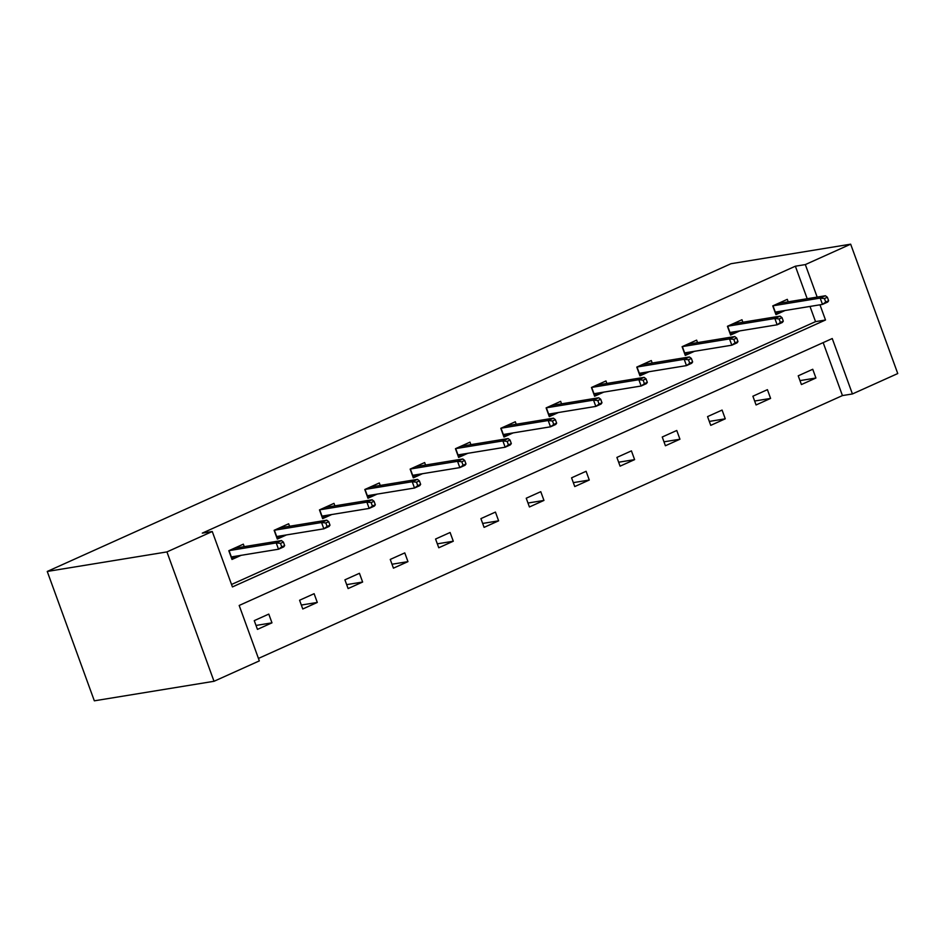 <?xml version="1.0" encoding="UTF-8"?>
<svg xmlns="http://www.w3.org/2000/svg" width="945" height="945" viewBox="0 0 945 945"><rect width="100%" height="100%" fill="white"/><g stroke="black" fill="none" stroke-linecap="round" stroke-linejoin="round"><path stroke-width="1.42" d="M850.665 244.176L897.75 373.547L852.425 393.959L832.25 338.534L239.179 605.461L259.343 660.886L214.019 681.286L94.335 700.824L47.25 571.453L730.981 263.714L850.665 244.176L805.329 264.588L795.359 266.207L202.289 533.134L212.259 531.515L232.435 586.928L825.505 320.001L819.976 304.81M258.457 658.429L842.444 395.577L852.425 393.959M289.572 526.247L288.662 523.766L274.133 530.31L277.31 539.052L286.489 534.917M380.233 485.446L379.323 482.966L364.794 489.498L367.971 498.239L377.149 494.117M470.893 444.634L469.984 442.154L455.455 448.698L458.632 457.439L467.81 453.316M561.543 403.834L560.645 401.353L546.115 407.897L549.293 416.639L558.471 412.504M652.204 363.034L651.306 360.553L636.776 367.085L639.954 375.827L649.132 371.704M742.864 322.221L741.967 319.741L727.437 326.285L730.615 335.026L739.793 330.904M231.537 584.471L815.535 321.631L809.995 306.44M807.195 298.726L795.359 266.207M788.201 301.821L787.291 299.341L772.762 305.885L775.951 314.626L785.118 310.492M697.54 342.633L696.63 340.141L682.101 346.685L685.29 355.426L694.457 351.304M606.879 383.434L605.969 380.953L591.452 387.485L594.629 396.227L603.796 392.104M516.218 424.234L515.32 421.753L500.791 428.298L503.968 437.039L513.135 432.904M425.557 465.046L424.659 462.554L410.13 469.098L413.308 477.839L422.474 473.717M334.896 505.847L333.998 503.366L319.469 509.898L322.647 518.64L331.813 514.517M244.235 546.647L243.337 544.166L228.808 550.711L231.986 559.452L241.152 555.317M212.259 531.515L166.934 551.915L47.25 571.453M166.934 551.915L214.019 681.286M817.165 297.096L805.329 264.588M842.444 395.577L823.166 342.622M254.252 620.641L268.782 614.096L271.971 622.838L257.442 629.382L254.252 620.641M299.589 600.24L314.118 593.696L317.296 602.438L302.766 608.982L299.589 600.24M344.913 579.828L359.443 573.296L362.632 582.037L348.103 588.57L344.913 579.828M390.25 559.428L404.779 552.896L407.957 561.637L393.427 568.169L390.25 559.428M435.574 539.028L450.103 532.484L453.293 541.225L438.763 547.769L435.574 539.028M480.91 518.628L495.44 512.084L498.617 520.825L484.088 527.369L480.91 518.628M526.235 498.228L540.764 491.683L543.954 500.425L529.424 506.969L526.235 498.228M571.571 477.827L586.101 471.283L589.278 480.025L574.749 486.569L571.571 477.827M616.896 457.415L631.425 450.883L634.615 459.624L620.085 466.157L616.896 457.415M662.232 437.015L676.762 430.483L679.939 439.224L665.41 445.756L662.232 437.015M707.557 416.615L722.086 410.071L725.264 418.812L710.746 425.356L707.557 416.615M752.893 396.215L767.423 389.671L770.6 398.412L756.071 404.956L752.893 396.215M798.218 375.815L812.747 369.271L815.925 378.012L801.407 384.556L798.218 375.815M815.535 321.631L825.505 320.001M799.966 380.622L815.925 378.012M754.642 401.023L770.6 398.412M709.305 421.423L725.264 418.812M663.981 441.823L679.939 439.224M618.644 462.223L634.615 459.624M573.32 482.635L589.278 480.025M527.983 503.035L543.954 500.425M482.659 523.435L498.617 520.825M437.322 543.836L453.293 541.225M391.998 564.236L407.957 561.637M346.661 584.636L362.632 582.037M301.337 605.048L317.296 602.438M256 625.448L271.971 622.838M782.649 302.731L782.247 301.609M775.455 313.256L779.578 311.401M824.453 298.561L825.729 302.057L828.635 300.746L827.359 297.25L824.453 298.561L820.189 298.1L773.01 305.802L775.302 312.098L822.481 304.396L820.189 298.1L825.422 295.75L778.243 303.451L772.975 305.79M828.635 300.746L827.714 302.046L822.481 304.396L825.729 302.057M827.359 297.25L825.422 295.75M737.324 323.131L736.923 322.021M730.119 333.656L734.241 331.801M779.129 318.961L780.393 322.458L783.299 321.146L782.035 317.65L779.129 318.961L774.865 318.5L727.685 326.202L729.977 332.498L777.144 324.796L774.865 318.5L780.086 316.15L732.918 323.851L727.638 326.19M783.299 321.146L782.377 322.446L777.144 324.796L780.393 322.458M782.035 317.65L780.086 316.15M692 343.531L691.586 342.421M684.794 354.056L688.917 352.202M733.793 339.361L735.068 342.858L737.974 341.547L736.698 338.05L733.793 339.361L729.528 338.912L682.349 346.602L684.641 352.898L731.82 345.197L729.528 338.912L734.761 336.55L687.582 344.252L682.314 346.591M737.974 341.547L737.053 342.846L731.82 345.197L735.068 342.858M736.698 338.05L734.761 336.55M646.663 363.931L646.262 362.821M639.458 374.468L643.58 372.602M688.468 359.761L689.732 363.258L692.638 361.947L691.374 358.45L688.468 359.761L684.204 359.313L637.024 367.014L639.316 373.299L686.483 365.609L684.204 359.313L689.425 356.962L642.257 364.652L636.977 367.003M692.638 361.947L691.716 363.246L686.483 365.609L689.732 363.258M691.374 358.45L689.425 356.962M601.339 384.343L600.925 383.221M594.133 394.868L598.256 393.014M643.132 380.162L644.407 383.658L647.313 382.359L646.037 378.862L643.132 380.162L638.867 379.713L591.688 387.415L593.98 393.711L641.159 386.009L638.867 379.713L644.1 377.362L596.921 385.064L591.653 387.403M647.313 382.359L646.392 383.646L641.159 386.009L644.407 383.658M646.037 378.862L644.1 377.362M556.003 404.743L555.601 403.621M548.797 415.268L552.919 413.414M597.807 400.562L599.071 404.058L601.977 402.759L600.713 399.262L597.807 400.562L593.543 400.113L546.364 407.815L548.655 414.111L595.822 406.409L593.543 400.113L598.764 397.762L551.596 405.464L546.316 407.803M601.977 402.759L601.055 404.058L595.822 406.409L599.071 404.058M600.713 399.262L598.764 397.762M510.678 425.144L510.265 424.021M503.472 435.669L507.595 433.814M552.471 420.974L553.746 424.47L556.652 423.159L555.376 419.663L552.471 420.974L548.206 420.513L501.039 428.215L503.319 434.511L550.498 426.809L548.206 420.513L553.439 418.162L506.26 425.864L500.992 428.203M556.652 423.159L555.731 424.459L550.498 426.809L553.746 424.47M555.376 419.663L553.439 418.162M465.342 445.544L464.94 444.433M458.136 456.069L462.259 454.214M507.146 441.374L508.41 444.871L511.316 443.559L510.052 440.063L507.146 441.374L502.882 440.913L455.703 448.615L457.994 454.911L505.173 447.209L502.882 440.913L508.103 438.563L460.936 446.264L455.655 448.603M511.316 443.559L510.394 444.859L505.173 447.209L508.41 444.871M510.052 440.063L508.103 438.563M420.017 465.944L419.604 464.834M412.811 476.469L416.934 474.614M461.81 461.774L463.085 465.271L465.991 463.96L464.716 460.463L461.81 461.774L457.545 461.325L410.378 469.015L412.658 475.311L459.837 467.61L457.545 461.325L462.778 458.963L415.599 466.665L410.331 469.003M465.991 463.96L465.07 465.259L459.837 467.61L463.085 465.271M464.716 460.463L462.778 458.963M374.681 486.344L374.279 485.234M367.475 496.881L371.598 495.015M416.485 482.174L417.749 485.671L420.655 484.36L419.391 480.863L416.485 482.174L412.221 481.726L365.042 489.427L367.333 495.712L414.512 488.022L412.221 481.726L417.442 479.375L370.275 487.065L364.994 489.415M420.655 484.36L419.734 485.659L414.512 488.022L417.749 485.671M419.391 480.863L417.442 479.375M329.356 506.756L328.943 505.634M322.151 517.281L326.273 515.427M371.149 502.575L372.424 506.071L375.33 504.772L374.055 501.275L371.149 502.575L366.884 502.126L319.717 509.827L321.997 516.124L369.176 508.422L366.884 502.126L372.117 499.775L324.938 507.477L319.67 509.816M375.33 504.772L374.409 506.059L369.176 508.422L372.424 506.071M374.055 501.275L372.117 499.775M284.02 527.156L283.618 526.034M276.814 537.681L280.937 535.827M325.824 522.975L327.088 526.471L329.994 525.172L328.73 521.675L325.824 522.975L321.56 522.526L274.381 530.228L276.672 536.524L323.851 528.822L321.56 522.526L326.781 520.175L279.614 527.877L274.334 530.216M329.994 525.172L329.073 526.471L323.851 528.822L327.088 526.471M328.73 521.675L326.781 520.175M238.695 547.557L238.282 546.434M231.49 558.082L235.612 556.227M280.488 543.387L281.764 546.883L284.669 545.572L283.394 542.076L280.488 543.387L276.224 542.926L229.056 550.628L231.348 556.924L278.515 549.222L276.224 542.926L281.456 540.575L234.277 548.277L229.009 550.616M284.669 545.572L283.748 546.871L278.515 549.222L281.764 546.883M283.394 542.076L281.456 540.575"/></g></svg>
